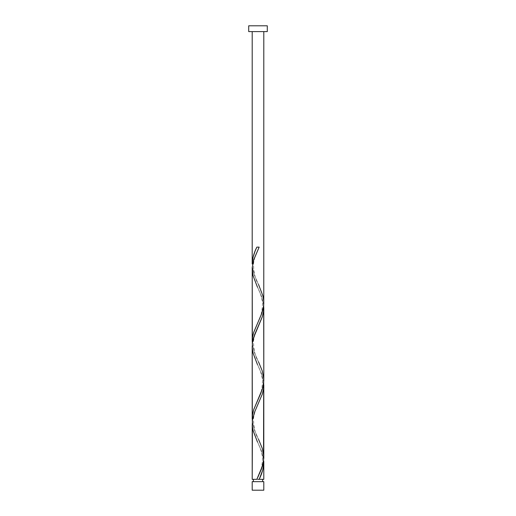 <?xml version="1.0" encoding="UTF-8"?>
<svg xmlns="http://www.w3.org/2000/svg" width="516" height="516" viewBox="0 0 516 516"><rect width="100%" height="100%" fill="white"/><g stroke="black" fill="none" stroke-linecap="round" stroke-linejoin="round"><path stroke-width="0.39" stroke-dasharray="2.58 1.94" d="M258 479.332L252.195 479.332L258 479.332M253.356 481.654L263.805 481.654L253.356 481.654M263.805 31.605L248.712 31.605L263.805 31.605M252.221 424.958L253.724 432.905L261.683 451.565L263.695 460.033M252.221 347.558L253.724 355.505L261.683 374.165L263.695 382.633M263.779 456.305L262.276 448.359L254.317 429.699L252.305 421.23M252.221 270.158L253.724 278.105L261.683 296.764L263.695 305.233M263.779 378.905L262.276 370.959L254.317 352.299L252.305 343.83M263.779 301.505L262.276 293.559L254.317 274.899L252.305 266.43M248.712 25.8L267.288 25.8L248.712 25.8M252.195 490.2L263.805 490.2L252.195 490.2M252.311 266.482L254.543 275.512L258.58 284.6C255.33 279.569 253.633 272.642 253.491 263.818C254.195 258.735 255.891 253.582 258.58 248.364M252.311 343.882L254.543 352.912L258.58 362C255.33 356.969 253.633 350.042 253.491 341.218C254.195 336.135 255.891 330.982 258.58 325.764M252.311 421.282L254.543 430.312L258.58 439.4C255.33 434.369 253.633 427.442 253.491 418.618C254.195 413.535 255.891 408.382 258.58 403.164M263.689 459.982L261.457 450.952L257.42 441.864C260.109 447.082 261.805 452.235 262.509 457.318C262.367 466.142 260.67 473.069 257.42 478.1M263.689 382.582L261.457 373.552L257.42 364.464C260.109 369.682 261.805 374.835 262.509 379.918C262.367 388.742 260.67 395.669 257.42 400.7M263.689 305.182L261.457 296.152L257.42 287.064C260.109 292.282 261.805 297.435 262.509 302.518C262.367 311.341 260.67 318.269 257.42 323.3M259.155 247.132L256.845 247.132"/><path stroke-width="0.77" d="M252.195 481.654L252.195 490.2L263.805 490.2L263.805 481.654L252.195 481.654L263.805 481.654L263.805 490.2L252.195 490.2L252.195 481.654M253.356 479.332L253.356 481.654L253.356 479.332M262.644 481.654L262.644 479.332L262.644 481.654M248.712 25.8L248.712 31.605L267.288 31.605L267.288 25.8L248.712 25.8L248.712 31.605L267.288 31.605L267.288 25.8L248.712 25.8M256.845 247.132L258 247.132L256.845 247.132C253.949 252.763 252.401 258.387 252.195 264.018L252.195 31.605L252.195 264.018L252.943 257.684L255.001 251.357L256.845 247.132L259.155 247.132L253.853 259.406L252.234 267.585L252.195 341.418L252.537 337.18L253.562 332.775L261.683 313.599L263.121 308.762L263.779 303.924L263.805 31.605L263.779 301.505M259.638 478.28L259.155 479.332L263.805 479.332L263.805 462.452L262.792 469.837L259.638 478.28M257.42 441.864L253.001 430.312L252.234 425.152L252.466 419.992L254.543 412.252L262.276 394.192L263.502 389.032L263.689 382.582L263.534 461.272L261.457 469.012L256.845 479.332L252.195 479.332L256.845 479.332L262.573 465.696L263.799 458.098L263.805 385.052L263.463 389.283L262.276 394.205L254.543 412.258L252.447 420.121L252.195 479.332L252.221 424.958M257.42 364.464L253.001 352.912L252.234 347.752L252.466 342.592L254.543 334.852L262.276 316.792L263.502 311.632L263.689 305.182L263.805 380.118L263.534 383.872L262.347 389.032L253.724 409.672L252.498 414.832L252.311 421.282L252.195 346.352L252.195 418.818L252.64 413.98L253.898 409.143L260.735 393.418L262.825 387.368L263.805 380.118L263.805 307.652L263.36 312.49L262.102 317.327L253.511 337.883L252.447 342.721L252.221 347.558M263.779 461.24L263.805 479.332L259.155 479.332C262.051 473.707 263.599 468.077 263.805 462.452L263.779 461.24M258.58 439.4L262.276 448.372L263.779 456.305M258.58 284.6L262.999 296.152L263.766 301.312L263.534 306.472L261.457 314.212L253.724 332.272L252.498 337.432L252.311 343.882L252.221 270.158M258.58 362L262.276 370.972L263.779 378.905M258 479.332L259.155 479.332L258 479.332M258 247.132L259.155 247.132L258 247.132M257.42 287.064L253.001 275.512L252.221 267.772L253.653 260.032L259.155 247.132"/></g></svg>
